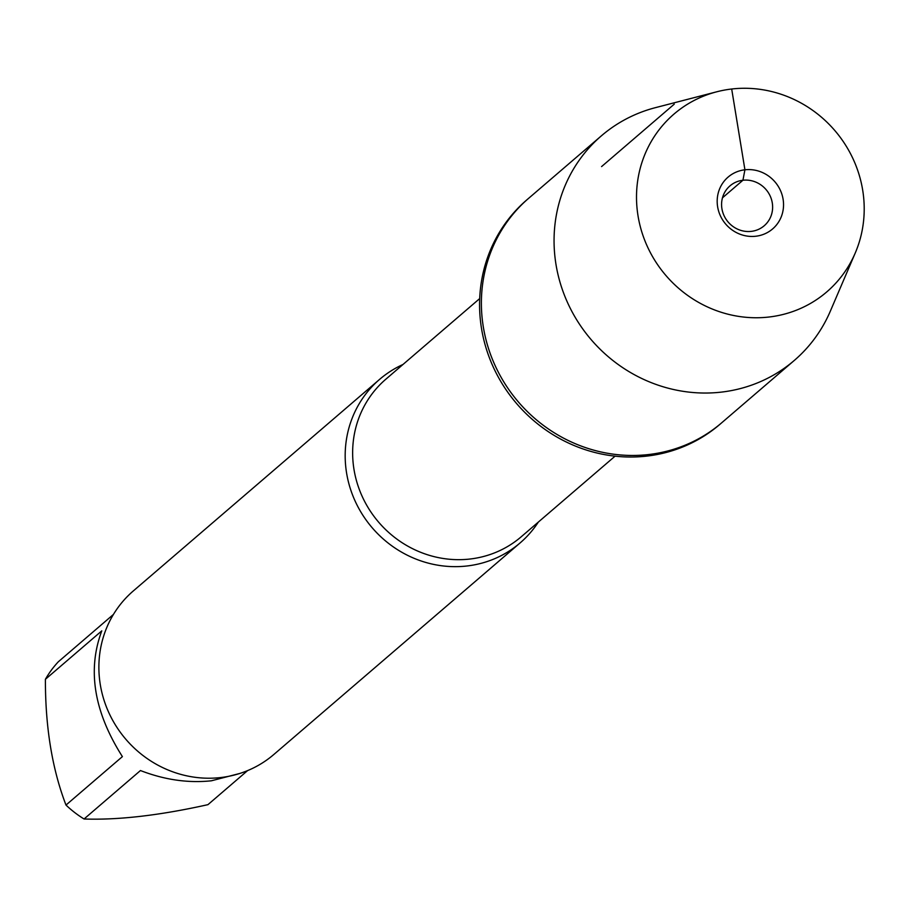 <?xml version="1.0" encoding="UTF-8"?>
<svg xmlns="http://www.w3.org/2000/svg" width="908" height="908" viewBox="0 0 908 908"><rect width="100%" height="100%" fill="white"/><g stroke="black" fill="none" stroke-linecap="round" stroke-linejoin="round"><path stroke-width="1.36" d="M716.809 91.776L655.474 107.643A148.038 140.558 49.3 0 0 601.38 135.837L526.89 199.817A148.038 140.558 49.3 0 0 516.731 403.697A148.038 140.558 49.3 0 0 719.817 424.411L721.622 422.856A148.038 140.558 -130.7 0 1 518.547 402.142A148.038 140.558 -130.7 0 1 528.694 198.262A148.038 140.558 49.3 0 0 495.7 366.832A148.038 140.558 49.3 0 0 648.743 454.533A148.038 140.558 49.3 0 0 721.622 422.856L794.307 360.431A148.038 140.558 49.3 0 0 830.321 311.194L855.268 252.946A117.223 111.287 49.3 0 0 834.781 130.491A117.223 111.287 49.3 0 0 716.809 91.776A117.223 111.287 49.3 0 0 639.561 223.629A117.223 111.287 49.3 0 0 769.031 317.017A117.223 111.287 49.3 0 0 855.268 252.946M538.365 522.043A107.814 102.354 -130.7 0 1 520.136 542.905A107.814 102.354 -130.7 0 1 467.053 565.979A107.814 102.354 -130.7 0 1 355.607 502.113A107.814 102.354 -130.7 0 1 379.635 379.351A107.814 102.354 -130.7 0 1 403.004 364.471M379.635 379.351L133.34 590.915A107.814 102.354 49.3 0 0 125.951 739.396A107.814 102.354 49.3 0 0 273.841 754.48L520.136 542.905M239.871 773.434L211.416 780.789C188.206 783.264 164.552 779.847 140.456 770.54L84.058 818.993A103.501 98.268 -130.7 0 1 65.989 805.067L122.398 756.614C93.978 711.883 87.111 669.956 101.798 630.856L45.4 679.298A103.501 98.268 -130.7 0 1 58.316 661.784L113.432 614.432M84.058 818.993C118.392 820.185 159.683 815.407 207.943 804.658L247.589 770.608M65.989 805.067C52.187 769.087 45.321 727.16 45.4 679.298M751.291 231.37A26.287 24.959 49.3 0 0 764.23 225.74A26.287 24.959 49.3 0 0 770.086 195.822A26.287 24.959 49.3 0 0 742.926 180.249A26.287 24.959 49.3 0 0 729.987 185.868A26.287 24.959 49.3 0 0 724.119 215.798A26.287 24.959 49.3 0 0 751.291 231.37M601.38 135.837A148.038 140.558 49.3 0 0 568.374 304.396A148.038 140.558 49.3 0 0 721.417 392.108A148.038 140.558 49.3 0 0 794.307 360.431M755.796 236.239A34.163 32.438 49.3 0 0 775.988 183.121A34.163 32.438 49.3 0 0 719.295 189.681A34.163 32.438 49.3 0 0 755.796 236.239M722.473 197.819L742.926 180.249L744.923 169.785L731.689 89.007M674.258 104.148L601.584 166.584M479.696 298.584L385.832 379.215A103.864 98.62 49.3 0 0 378.715 522.259A103.864 98.62 49.3 0 0 521.203 536.798L615.068 456.168"/></g></svg>
